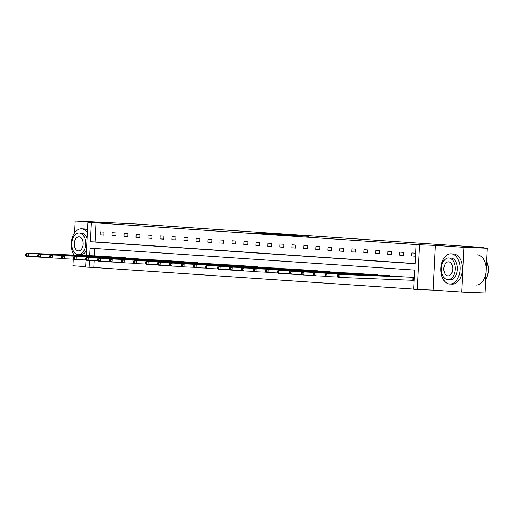 <?xml version="1.0" encoding="UTF-8"?>
<svg xmlns="http://www.w3.org/2000/svg" width="514" height="514" viewBox="0 0 514 514"><rect width="100%" height="100%" fill="white"/><g stroke="black" fill="none" stroke-linecap="round" stroke-linejoin="round"><path stroke-width="0.77" d="M280.278 234.249L253.781 232.951L280.278 234.249M461.713 292.061L463.981 247.33L435.397 245.396L433.135 290.127L461.713 292.061L485.049 292.974L487.317 248.243L467.226 246.887L484.027 247.542L135.413 223.956L75.185 221.026L74.588 232.81M73.508 254.128L73.463 255.04M73.251 259.14L72.917 265.757L85.658 266.618M487.317 248.243L463.981 247.33M308.798 236.344L287.763 235.251L308.798 236.344M86.217 255.542L87.9 222.337L103.77 222.96L75.185 221.026M87.9 222.337L91.396 222.575L90.425 241.741L415.061 263.701L416.032 244.542L419.527 244.773L417.265 289.504L413.77 289.266L414.74 270.107L90.098 248.146L89.719 255.676M416.032 244.542L91.396 222.575M435.397 245.396L419.527 244.773M291.637 235.02L264.305 233.664L291.637 235.02M294.631 235.2L275.889 234.448L294.625 235.245M484.002 248.018L484.027 247.542M402.462 276.802L398.633 276.314M378.484 275.183L374.655 274.688M354.512 273.557L350.683 273.069M330.541 271.938L326.711 271.443M306.569 270.319L302.74 269.824M282.591 268.693L278.761 268.205M258.619 267.074L254.79 266.58M234.647 265.449L230.818 264.961M210.676 263.83L206.846 263.335M186.698 262.204L182.868 261.716M162.726 260.585L158.897 260.09M138.754 258.966L134.925 258.471M114.783 257.341L110.953 256.852M94.762 248.461L94.383 255.856M94.146 260.643L93.799 267.486L413.776 289.138M102.794 256.531L98.964 256.036M126.765 258.15L122.936 257.662M150.743 259.776L146.908 259.281M174.715 261.395L170.886 260.906M198.687 263.02L194.857 262.526M218.829 264.119L222.658 264.639M246.636 266.258L242.801 265.77M266.779 267.364L270.608 267.884M294.58 269.503L290.751 269.015M314.722 270.608L318.551 271.129M342.53 272.748L338.694 272.259M362.672 273.853L366.501 274.373M390.473 275.992L386.644 275.504M410.615 277.097L414.374 277.348M414.22 280.374L413.449 280.316M93.799 267.486L85.632 267.068L85.992 259.981M433.135 290.127L417.265 289.504M89.475 260.463L89.128 267.306M96.06 222.761L95.09 241.921L415.068 263.566M95.09 241.921L90.425 241.741M415.44 256.19L411.688 255.94L411.842 252.92L415.595 253.171M403.548 255.387L399.706 255.13L399.853 252.104L403.696 252.368L403.548 255.387M391.559 254.578L387.717 254.321L387.871 251.295L391.713 251.558L391.559 254.578M379.57 253.768L375.728 253.505L375.882 250.485L379.724 250.742L379.57 253.768M367.587 252.959L363.745 252.695L363.899 249.675L367.735 249.932L367.587 252.959M355.598 252.143L351.756 251.886L351.91 248.86L355.752 249.123L355.598 252.143M343.609 251.333L339.767 251.076L339.921 248.05L343.763 248.313L343.609 251.333M331.626 250.524L327.784 250.26L327.938 247.24L331.781 247.497L331.626 250.524M319.637 249.714L315.795 249.451L315.949 246.431L319.792 246.688L319.637 249.714M307.655 248.898L303.813 248.641L303.96 245.621L307.802 245.878L307.655 248.898M295.666 248.089L291.823 247.832L291.978 244.805L295.82 245.069L295.666 248.089M283.677 247.279L279.834 247.022L279.989 243.996L283.831 244.259L283.677 247.279M271.694 246.469L267.852 246.206L268.006 243.186L271.848 243.443L271.694 246.469M259.705 245.66L255.863 245.396L256.017 242.377L259.859 242.634L259.705 245.66M247.716 244.844L243.874 244.587L244.028 241.567L247.87 241.824L247.716 244.844M235.733 244.034L231.891 243.777L232.045 240.751L235.887 241.015L235.733 244.034M223.744 243.225L219.902 242.961L220.056 239.942L223.898 240.205L223.744 243.225M211.762 242.415L207.919 242.152L208.067 239.132L211.909 239.389L211.762 242.415M199.773 241.606L195.93 241.342L196.085 238.323L199.927 238.58L199.773 241.606M187.783 240.79L183.941 240.533L184.096 237.507L187.938 237.77L187.783 240.79M175.801 239.98L171.959 239.723L172.113 236.697L175.955 236.96L175.801 239.98M163.812 239.171L159.97 238.907L160.124 235.887L163.966 236.144L163.812 239.171M151.823 238.361L147.981 238.098L148.135 235.078L151.977 235.335L151.823 238.361M139.84 237.545L135.998 237.288L136.152 234.268L139.994 234.525L139.84 237.545M127.851 236.736L124.009 236.479L124.163 233.452L128.005 233.716L127.851 236.736M115.868 235.926L112.026 235.669L112.174 232.643L116.016 232.906L115.868 235.926M103.879 235.116L100.037 234.853L100.191 231.833L104.034 232.09L103.879 235.116M100.037 234.853L103.886 235.007M112.026 235.669L115.868 235.817M124.009 236.479L127.857 236.626M135.998 237.288L139.847 237.436M147.981 238.098L151.829 238.252M159.97 238.907L163.818 239.061M171.959 239.723L175.807 239.871M183.941 240.533L187.79 240.68M195.93 241.342L199.779 241.49M207.919 242.152L211.762 242.306M219.902 242.961L223.751 243.116M231.891 243.777L235.74 243.925M243.874 244.587L247.722 244.735M255.863 245.396L259.711 245.551M267.852 246.206L271.7 246.36M279.834 247.022L283.683 247.17M291.823 247.832L295.672 247.979M303.813 248.641L307.655 248.789M315.795 249.451L319.644 249.605M327.784 250.26L331.633 250.414M339.767 251.076L343.615 251.224M351.756 251.886L355.604 252.033M363.745 252.695L367.594 252.849M375.728 253.505L379.576 253.659M387.717 254.321L391.565 254.469M399.706 255.13L403.548 255.278M411.688 255.94L415.447 256.088M282.449 234.41L266.496 233.78L282.449 234.41M295.184 235.341L286.896 234.911L295.177 235.496M99.825 256.068L26.445 253.203L28.366 253.331L28.212 256.351L38.087 256.737M26.471 255.362L28.212 256.351L26.291 256.223L25.7 255.31L26.471 255.362L26.529 254.154L25.764 254.102L25.7 255.31M26.529 254.154L28.366 253.331L101.945 256.21M25.764 254.102L26.445 253.203M87.386 232.444A15.131 9.625 -87.8 0 0 81.623 228.82A15.131 9.625 -87.8 0 0 81.45 228.814A15.131 9.625 -87.8 0 0 72.063 238.265A15.131 9.625 -87.8 0 0 74.08 255.066M87.496 230.259A15.131 9.625 -87.8 0 0 83.955 228.91A15.131 9.625 -87.8 0 0 83.782 228.903A15.131 9.625 -87.8 0 0 83.609 228.897M81.154 233.041A10.897 6.933 92.2 0 1 81.283 233.048A10.897 6.933 92.2 0 1 81.405 233.054A10.897 6.933 92.2 0 1 87.072 238.734M79.259 232.97A10.897 6.933 -87.8 0 0 79.137 232.964A10.897 6.933 -87.8 0 0 71.787 243.482A10.897 6.933 -87.8 0 0 78.16 254.726A10.897 6.933 -87.8 0 0 78.282 254.732A10.897 6.933 -87.8 0 0 85.626 244.214A10.897 6.933 -87.8 0 0 79.259 232.97M78.353 250.858A7.023 4.465 -87.8 0 0 78.436 250.864A7.023 4.465 -87.8 0 0 83.172 244.086A7.023 4.465 -87.8 0 0 79.066 236.838A7.023 4.465 -87.8 0 0 78.983 236.832A7.023 4.465 -87.8 0 0 74.247 243.61A7.023 4.465 -87.8 0 0 78.353 250.858M86.5 249.932A10.897 6.933 92.2 0 1 80.428 254.822A10.897 6.933 92.2 0 1 80.306 254.809M451.208 253.826A15.131 9.625 -87.8 0 0 451.035 253.813A15.131 9.625 -87.8 0 0 440.832 268.424A15.131 9.625 -87.8 0 0 449.679 284.049A15.131 9.625 -87.8 0 0 449.853 284.056A15.131 9.625 -87.8 0 0 460.056 269.452A15.131 9.625 -87.8 0 0 451.208 253.826M452.012 284.139A15.131 9.625 -87.8 0 0 452.185 284.146A15.131 9.625 -87.8 0 0 462.388 269.542A15.131 9.625 -87.8 0 0 453.541 253.916A15.131 9.625 -87.8 0 0 453.367 253.91A15.131 9.625 -87.8 0 0 453.194 253.903M450.746 258.047A10.897 6.933 92.2 0 1 450.868 258.047A10.897 6.933 92.2 0 1 450.996 258.054A10.897 6.933 92.2 0 1 457.364 269.304A10.897 6.933 92.2 0 1 450.02 279.822A10.897 6.933 92.2 0 1 449.891 279.815M448.851 257.97A10.897 6.933 -87.8 0 0 448.722 257.964A10.897 6.933 -87.8 0 0 441.378 268.481A10.897 6.933 -87.8 0 0 447.745 279.732A10.897 6.933 -87.8 0 0 447.867 279.738A10.897 6.933 -87.8 0 0 455.218 269.22A10.897 6.933 -87.8 0 0 448.851 257.97M447.938 275.864A7.023 4.465 -87.8 0 0 448.022 275.87A7.023 4.465 -87.8 0 0 452.757 269.092A7.023 4.465 -87.8 0 0 448.651 261.838A7.023 4.465 -87.8 0 0 448.568 261.838A7.023 4.465 -87.8 0 0 443.839 268.616A7.023 4.465 -87.8 0 0 447.938 275.864M475.99 285.077A15.131 9.625 -87.8 0 0 486.193 270.473A15.131 9.625 -87.8 0 0 477.345 254.848M485.717 279.879A15.131 9.625 -87.8 0 0 486.225 278.909A15.131 9.625 -87.8 0 0 486.893 261.787A15.131 9.625 -87.8 0 0 486.662 261.215M486.938 261.889A14.771 9.393 92.2 0 1 486.976 261.992A14.771 9.393 92.2 0 1 486.321 278.71A14.771 9.393 92.2 0 1 486.276 278.813M111.814 256.878L38.428 254.012L40.349 254.141L40.201 257.167L50.076 257.553M38.454 256.171L40.201 257.167L38.28 257.032L37.689 256.12L38.454 256.171L38.518 254.963L37.747 254.912L37.689 256.12M38.518 254.963L40.349 254.141L113.935 257.026M37.747 254.912L38.428 254.012M123.797 257.694L50.417 254.822L52.338 254.95L52.184 257.977L62.059 258.362M50.443 256.981L52.184 257.977L50.263 257.848L49.672 256.929L50.443 256.981L50.5 255.773L49.736 255.721L49.672 256.929M50.5 255.773L52.338 254.95L125.924 257.835M49.736 255.721L50.417 254.822M135.786 258.503L62.406 255.631L64.327 255.766L64.173 258.786L74.048 259.172M62.425 257.79L64.173 258.786L62.252 258.658L61.661 257.739L62.425 257.79L62.49 256.582L61.719 256.531L61.661 257.739M62.49 256.582L64.327 255.766L137.906 258.645M61.719 256.531L62.406 255.631M147.769 259.313L74.389 256.447L76.31 256.576L76.156 259.596L86.037 259.981M74.414 258.606L76.156 259.596L74.241 259.467L73.643 258.555L74.414 258.606L74.479 257.392L73.708 257.341L73.643 258.555M74.479 257.392L76.31 256.576L149.895 259.454M73.708 257.341L74.389 256.447M159.758 260.123L86.378 257.257L88.299 257.385L88.145 260.405L98.02 260.797M86.403 259.416L88.145 260.405L86.223 260.277L85.632 259.364L86.403 259.416L86.461 258.208L85.697 258.156L85.632 259.364M86.461 258.208L88.299 257.385L161.878 260.27M85.697 258.156L86.378 257.257M171.747 260.932L98.367 258.067L100.288 258.195L100.134 261.221L110.009 261.607M98.386 260.225L100.134 261.221L98.213 261.086L97.621 260.174L98.386 260.225L98.45 259.017L97.679 258.966L97.621 260.174M98.45 259.017L100.288 258.195L173.867 261.08M97.679 258.966L98.367 258.067M183.729 261.748L110.349 258.876L112.27 259.005L112.116 262.031L121.991 262.416M110.375 261.035L112.116 262.031L110.195 261.902L109.604 260.983L110.375 261.035L110.433 259.827L109.668 259.776L109.604 260.983M110.433 259.827L112.27 259.005L185.856 261.889M109.668 259.776L110.349 258.876M195.718 262.558L122.338 259.686L124.26 259.821L124.105 262.84L133.981 263.226M122.364 261.844L124.105 262.84L122.184 262.712L121.593 261.793L122.364 261.844L122.422 260.637L121.657 260.585L121.593 261.793M122.422 260.637L124.26 259.821L197.839 262.699M121.657 260.585L122.338 259.686M207.707 263.367L134.321 260.502L136.242 260.63L136.094 263.65L145.97 264.035M134.347 262.66L136.094 263.65L134.173 263.521L133.582 262.609L134.347 262.66L134.411 261.453L133.64 261.395L133.582 262.609M134.411 261.453L136.242 260.63L209.828 263.509M133.64 261.395L134.321 260.502M219.69 264.177L146.31 261.311L148.231 261.44L148.077 264.459L157.952 264.851M146.336 263.47L148.077 264.459L146.156 264.331L145.565 263.419L146.336 263.47L146.394 262.262L145.629 262.211L145.565 263.419M146.394 262.262L148.231 261.44L221.817 264.324M145.629 262.211L146.31 261.311M231.679 264.986L158.299 262.121L160.22 262.249L160.066 265.275L169.941 265.661M158.318 264.28L160.066 265.275L158.145 265.14L157.554 264.228L158.318 264.28L158.383 263.072L157.612 263.02L157.554 264.228M158.383 263.072L160.22 262.249L233.799 265.134M157.612 263.02L158.299 262.121M243.662 265.802L170.282 262.93L172.203 263.065L172.049 266.085L181.93 266.47M170.307 265.089L172.049 266.085L170.134 265.956L169.536 265.038L170.307 265.089L170.372 263.881L169.601 263.83L169.536 265.038M170.372 263.881L172.203 263.065L245.788 265.944M169.601 263.83L170.282 262.93M255.651 266.612L182.271 263.746L184.192 263.875L184.038 266.894L193.913 267.28M182.297 265.905L184.038 266.894L182.117 266.766L181.526 265.847L182.297 265.905L182.354 264.691L181.59 264.639L181.526 265.847M182.354 264.691L184.192 263.875L257.771 266.753M181.59 264.639L182.271 263.746M267.64 267.421L194.26 264.556L196.181 264.684L196.027 267.704L205.902 268.09M194.279 266.715L196.027 267.704L194.106 267.576L193.515 266.663L194.279 266.715L194.343 265.507L193.572 265.455L193.515 266.663M194.343 265.507L196.181 264.684L269.76 267.563M193.572 265.455L194.26 264.556M279.622 268.231L206.242 265.365L208.164 265.494L208.009 268.52L217.885 268.906M206.268 267.524L208.009 268.52L206.088 268.385L205.497 267.473L206.268 267.524L206.326 266.316L205.561 266.265L205.497 267.473M206.326 266.316L208.164 265.494L281.749 268.379M205.561 266.265L206.242 265.365M291.611 269.047L218.232 266.175L220.153 266.303L219.998 269.33L229.874 269.715M218.257 268.334L219.998 269.33L218.077 269.201L217.486 268.282L218.257 268.334L218.315 267.126L217.544 267.074L217.486 268.282M218.315 267.126L220.153 266.303L293.732 269.188M217.544 267.074L218.232 266.175M303.601 269.856L230.214 266.984L232.135 267.119L231.987 270.139L241.863 270.525M230.24 269.143L231.987 270.139L230.066 270.011L229.475 269.092L230.24 269.143L230.304 267.935L229.533 267.884L229.475 269.092M230.304 267.935L232.135 267.119L305.721 269.998M229.533 267.884L230.214 266.984M315.583 270.666L242.203 267.8L244.124 267.929L243.97 270.949L253.845 271.334M242.229 269.959L243.97 270.949L242.049 270.82L241.458 269.908L242.229 269.959L242.287 268.745L241.522 268.693L241.458 269.908M242.287 268.745L244.124 267.929L317.71 270.807M241.522 268.693L242.203 267.8M327.572 271.476L254.192 268.61L256.113 268.738L255.959 271.758L265.834 272.15M254.212 270.769L255.959 271.758L254.038 271.63L253.447 270.717L254.212 270.769L254.276 269.561L253.505 269.509L253.447 270.717M254.276 269.561L256.113 268.738L329.692 271.623M253.505 269.509L254.192 268.61M339.555 272.285L266.175 269.42L268.096 269.548L267.942 272.574L277.817 272.96M266.201 271.578L267.942 272.574L266.021 272.439L265.43 271.527L266.201 271.578L266.265 270.37L265.494 270.319L265.43 271.527M266.265 270.37L268.096 269.548L341.681 272.433M265.494 270.319L266.175 269.42M351.544 273.101L278.164 270.229L280.085 270.358L279.931 273.384L289.806 273.769M278.19 272.388L279.931 273.384L278.01 273.255L277.419 272.336L278.19 272.388L278.247 271.18L277.483 271.129L277.419 272.336M278.247 271.18L280.085 270.358L353.664 273.242M277.483 271.129L278.164 270.229M363.533 273.911L290.153 271.039L292.074 271.174L291.92 274.193L301.795 274.579M290.172 273.204L291.92 274.193L289.999 274.065L289.408 273.146L290.172 273.204L290.237 271.99L289.466 271.938L289.408 273.146M290.237 271.99L292.074 271.174L365.653 274.052M289.466 271.938L290.153 271.039M375.516 274.72L302.136 271.855L304.057 271.983L303.902 275.003L313.778 275.388M302.161 274.013L303.902 275.003L301.981 274.874L301.39 273.962L302.161 274.013L302.219 272.805L301.455 272.748L301.39 273.962M302.219 272.805L304.057 271.983L377.642 274.861M301.455 272.748L302.136 271.855M387.505 275.53L314.125 272.664L316.046 272.793L315.892 275.819L325.767 276.204M314.15 274.823L315.892 275.819L313.97 275.684L313.379 274.772L314.15 274.823L314.208 273.615L313.437 273.564L313.379 274.772M314.208 273.615L316.046 272.793L389.625 275.677M313.437 273.564L314.125 272.664M399.494 276.346L326.107 273.474L328.028 273.602L327.881 276.628L337.756 277.014M326.133 275.632L327.881 276.628L325.96 276.493L325.368 275.581L326.133 275.632L326.197 274.425L325.426 274.373L325.368 275.581M326.197 274.425L328.028 273.602L401.614 276.487M325.426 274.373L326.107 273.474M411.476 277.155L338.096 274.283L340.017 274.418L339.863 277.438L414.22 280.355M338.122 276.442L339.863 277.438L337.942 277.309L337.351 276.391L338.122 276.442L338.18 275.234L337.415 275.183L337.351 276.391M338.18 275.234L340.017 274.418L413.603 277.297M337.415 275.183L338.096 274.283M412.858 280.291L413.012 277.271M413.262 280.31L413.417 277.29M81.45 228.814L83.782 228.903M81.283 233.048L79.137 232.964M80.428 254.822L78.282 254.732M451.035 253.813L453.367 253.91M450.868 258.047L448.722 257.964M450.02 279.822L447.867 279.738M449.853 284.056L452.185 284.146"/></g></svg>
